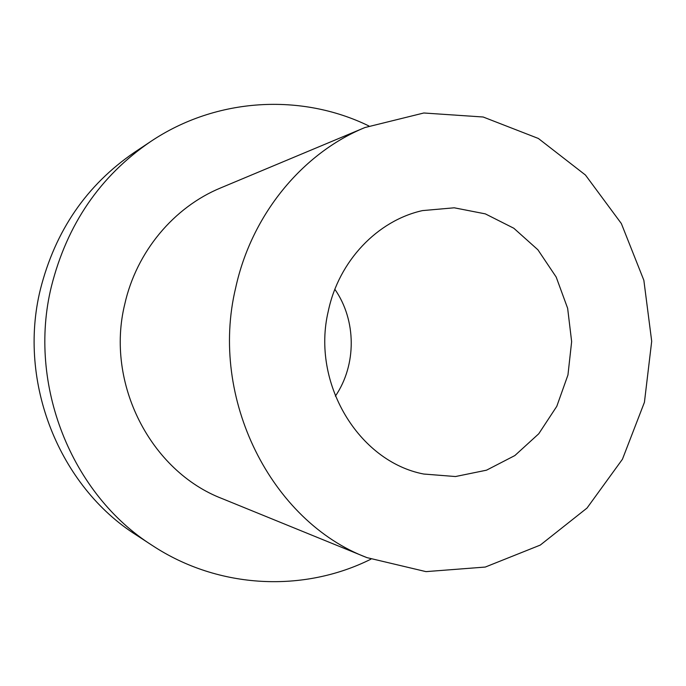 <?xml version="1.0" encoding="UTF-8"?>
<svg xmlns="http://www.w3.org/2000/svg" width="686" height="686" viewBox="0 0 686 686"><rect width="100%" height="100%" fill="white"/><g stroke="black" fill="none" stroke-linecap="round" stroke-linejoin="round"><path stroke-width="1.03" d="M370.886 559.184C304.07 592.575 218.971 589.377 152.429 545.55C71.584 494.546 27.226 384.614 51.407 286.405C67.108 224.279 100.156 176.019 150.551 141.616C216.673 97.172 301.746 93.176 368.862 125.95M152.429 545.55L136.325 535.037C59.433 486.485 17.424 382.488 40.354 289.543C55.232 230.753 86.625 184.997 134.542 152.283L150.551 141.616M364.943 127.536L220.763 187.878C173.978 207.121 136.557 251.539 124.792 304.052C105.232 383.328 150.697 471.291 222.213 498.636L366.95 557.632L425.963 571.627L485.276 567.056L540.268 545.087L587.002 508.077L622.442 459.234L644.428 402.288L651.7 341.251L643.854 280.291L621.345 223.542L585.45 175.033L538.364 138.469L483.176 117.006L423.819 112.993L364.943 127.536C302.5 153.158 251.659 214.461 235.675 287.803C208.964 398.635 271.407 521.463 366.95 557.632M334.862 289.303C356.506 320.362 356.711 364.892 335.368 396.156M328.302 311.058C338.807 260.894 377.497 220.566 422.473 210.602L454.226 207.798L485.336 213.878L513.805 228.241L537.901 249.79L556.192 277.067L567.648 308.323L571.644 341.628L567.957 374.959L556.792 406.318L538.759 433.766L514.869 455.547L486.537 470.176L455.478 476.538L423.699 474.035C358.546 461.524 311.084 382.977 328.302 311.058"/></g></svg>
